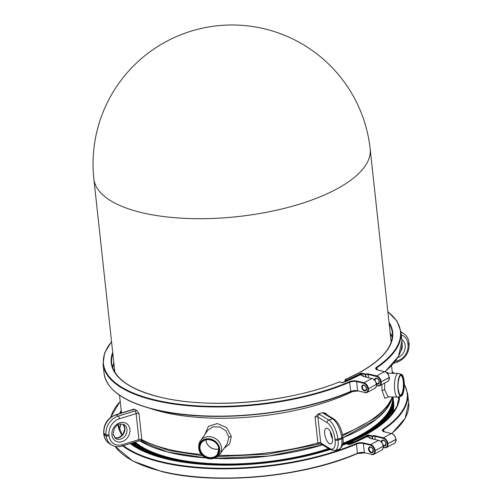 <?xml version="1.0" encoding="UTF-8"?>
<svg xmlns="http://www.w3.org/2000/svg" width="503" height="503" viewBox="0 0 503 503"><rect width="100%" height="100%" fill="white"/><g stroke="black" fill="none" stroke-linecap="round" stroke-linejoin="round"><path stroke-width="0.75" d="M343.272 382.531L341.858 382.689L339.682 381.852L342.273 382.638M342.505 382.657L341.858 382.689M342.354 382.67L360.104 374.823A145.914 55.6 173.8 0 1 343.467 382.462M353.93 390.894A138.966 52.953 173.8 0 1 150.661 408.568M398.018 389.592A10.959 3.213 91.1 0 0 401.111 396.207A10.959 3.213 91.1 0 0 404.079 380.966A10.959 3.213 91.1 0 0 401.52 374.364A10.959 3.213 91.1 0 0 398.018 389.592M401.111 396.207L398.005 397.018A11.833 3.471 -88.9 0 1 397.716 397.056A11.833 3.471 -88.9 0 1 394.666 389.882A11.833 3.471 -88.9 0 1 398.156 373.389A11.833 3.471 -88.9 0 1 398.439 373.433L401.52 374.364M218.786 448.928A9.771 8.57 35.1 0 1 205.916 440.081A9.771 8.57 35.1 0 1 205.897 439.88M388.479 396.88L384.814 398.301L382.047 390.447L381.928 384.518M385.348 371.843L388.391 373.169M219.025 455.322A136.791 52.13 -6.2 0 0 317.883 442.954L315.06 416.949L318.154 413.994A136.791 52.13 -6.2 0 0 320.505 413.29A136.791 52.13 -6.2 0 0 322.825 412.573L326.233 413.541L326.328 414.422M384.738 383.016L384.65 389.712L388.071 396.861M398.156 373.389L388.712 373.213L387.744 373.76M205.846 439.892A9.827 8.614 -144.9 0 0 205.865 440.081A9.827 8.614 -144.9 0 0 218.792 448.984M133.245 409.31L134.326 409.065A136.791 52.13 -6.2 0 0 136.904 410.624L139.023 413.667L141.846 439.679A136.791 52.13 -6.2 0 0 201.288 454.404M204.897 434.416L208.449 426.318L217.309 423.57L226.708 427.632L231.323 436.359L229.733 443.728L223.917 448.513M217.554 456.586L268.269 454.127L317.519 444.388A2.169 0.811 74.3 0 0 317.883 442.954L318.921 442.709L319.172 444.036L321.492 444.256L330.691 449.82L335.055 450.55L338.84 449.393A15.744 6.495 -107 0 0 341.807 438.918L341.7 437.918L337.915 439.075L338.022 440.068L341.807 438.918A2.169 0.83 173.8 0 0 342.927 438.05C343.763 443.715 342.405 447.494 338.84 449.393M219.836 454.322L227.161 443.891L228.865 437.176L225.985 430.901L219.893 427.003L212.964 426.77L207.796 430.285L200.471 440.716A11.833 10.374 35.1 0 1 212.681 437.289A11.833 10.374 35.1 0 1 221.465 447.727A11.833 10.374 35.1 0 1 219.836 454.322A11.833 10.374 35.1 0 1 215.693 457.598L214.385 458.139A10.959 9.607 -144.9 0 0 219.729 448.997A10.959 9.607 -144.9 0 0 208.927 438.767A10.959 9.607 -144.9 0 0 198.729 447.142A10.959 9.607 -144.9 0 0 198.779 448.607A10.959 9.607 -144.9 0 0 214.385 458.139M139.023 413.667A2.169 0.83 -6.2 0 0 136.137 413.642L119.45 418.735A13.568 11.229 121.2 0 0 108.981 434.812L109.088 435.812A13.568 11.229 121.2 0 0 122.267 444.677L138.954 439.591A2.169 0.83 173.8 0 1 141.073 439.402L141.846 439.679A2.169 1.754 118.1 0 0 142.663 440.986L168.782 450.518L202.615 455.781M332.483 438.44A8.142 3.358 -107 0 0 326.195 428.279A8.142 3.358 -107 0 0 324.661 433.699A8.142 3.358 -107 0 0 330.943 443.86A8.142 3.358 -107 0 0 332.483 438.44M141.073 439.402A2.169 1.075 97.3 0 0 141.877 440.735L142.663 440.986M198.729 447.142L198.792 445.727A11.833 10.374 35.1 0 1 200.471 440.716M349.994 444.4L348.579 444.551L346.404 443.721L348.994 444.507M349.227 444.526L348.579 444.551M349.076 444.539L366.825 436.692A145.914 55.6 173.8 0 1 350.189 444.331M363.304 376.326L363.216 375.76M350.679 391.636A5.753 2.194 173.8 0 1 357.715 390.969M155.44 409.738A149.385 56.927 -6.2 0 0 350.465 391.724L357.979 391.026M364.65 392.478L357.652 390.781L364.65 392.478A4.885 3.282 -118.1 0 0 367.831 388.876L367.806 388.674A4.885 3.282 -118.1 0 0 363.656 383.299L356.652 381.601L357.652 390.781A5.319 2.025 173.8 0 0 350.704 391.422L350.591 391.724C297.135 415.283 208.676 423.451 155.295 409.756C123.688 401.796 106.611 389.649 104.064 373.32A149.819 57.09 -6.2 0 0 155.113 409.486A149.819 57.09 -6.2 0 0 350.704 391.422L349.711 382.242A5.319 2.025 173.8 0 1 356.652 381.601L356.891 381.048L363.895 382.745L371.836 378.495L363.55 376.489A2.603 0.993 173.8 0 1 362.801 375.477A0.434 0.371 -140.4 0 1 363.254 375.892A2.169 0.83 -6.2 0 0 363.141 376.2L363.82 376.552M360.368 374.886L363.103 375.603M392.296 337.343A141.136 53.783 -6.2 0 0 390.146 332.791M113.841 362.808A141.136 53.783 -6.2 0 0 112.716 367.712M376.489 385.65L379.721 385.7A5.319 3.571 61.9 0 1 377.747 385.895L377.42 385.65A4.885 3.282 -118.1 0 0 380.595 382.047L381.205 381.972A5.319 3.571 61.9 0 1 379.721 385.7L387.668 381.45A5.319 3.571 -118.1 0 0 389.152 377.728L381.186 381.777L389.159 377.508M367.831 388.876L368.441 388.8A5.319 3.571 61.9 0 1 366.957 392.529L364.977 392.724A5.319 3.571 61.9 0 0 366.957 392.529L374.898 388.278A5.319 3.571 -118.1 0 0 376.382 384.556L376.389 384.336M384.87 371.679A149.819 57.09 -6.2 0 0 401.954 340.959L398.451 356.375L385.053 371.73M376.514 385.43L377.42 385.65M368.441 388.8L376.363 384.355L368.441 388.8M363.55 376.489L372.113 378.577M359.821 375.144L359.947 374.836A0.434 0.434 0 0 1 360.249 374.804L362.952 375.458A0.434 0.434 0 0 1 363.279 375.829L363.336 376.338M112.703 352.326A141.569 53.947 -6.2 0 0 159.464 397.024A141.569 53.947 -6.2 0 0 339.682 381.852L339.688 381.852M365.511 376.904L365.26 374.59L361.751 373.735L361.99 373.188A0.868 0.333 -6.2 0 0 360.764 373.333A143.959 54.858 -6.2 0 1 347.114 379.954L346.196 380.017L345.542 379.413A141.569 53.947 173.8 0 0 359.261 372.748A141.569 53.947 -6.2 0 0 389.008 322.31M361.99 373.188L365.499 374.037A2.603 0.993 173.8 0 1 368.378 373.905L376.665 375.917L384.606 371.667L377.872 370.038M401.954 340.959L400.954 331.779A149.819 57.09 -6.2 0 1 376.973 367.662A0.434 0.327 -124.4 0 0 376.565 367.203A5.753 2.194 -6.2 0 0 377.608 369.969M376.565 367.203A149.385 56.927 -6.2 0 0 387.863 311.785M111.559 341.801A149.385 56.927 -6.2 0 0 154.358 399.759A149.385 56.927 -6.2 0 0 349.384 381.739L349.711 382.242A149.819 57.09 -6.2 0 1 154.119 400.306A149.819 57.09 -6.2 0 1 103.065 364.141L104.064 373.32M356.891 381.048A5.753 2.194 -6.2 0 0 349.384 381.739M361.273 375.049L361.135 373.811A144.392 55.022 173.8 0 1 347.447 380.45A1.088 0.415 173.8 0 1 346.02 380.582A1.088 0.415 173.8 0 1 345.913 380.551L345.203 380.306L345.347 381.639M346.001 381.362L346.196 380.017M347.114 379.954L347.479 380.74M345.486 379.765L345.203 380.306A1.088 0.415 173.8 0 1 344.939 380.073L345.121 381.733M345.542 379.413L359.098 372.761C382.337 359.764 393.409 346.416 392.321 332.716A141.136 53.783 -6.2 0 0 389.146 323.605M112.842 353.622A141.136 53.783 -6.2 0 0 111.697 363.204C113.898 378.143 129.868 389.41 159.614 397.005C208.481 409.499 288.772 402.74 339.563 381.846L340.254 381.865M366.568 388.567A3.2 2.15 61.9 0 1 364.48 390.932A3.2 2.15 61.9 0 1 361.758 387.404A3.2 2.15 61.9 0 1 363.845 385.04A3.2 2.15 61.9 0 1 366.568 388.567M387.668 381.45C389.278 379.759 389.806 378.476 389.259 377.602L389.133 377.527A5.319 3.571 -118.1 0 0 384.606 371.667L377.753 369.95L376.125 368.932A5.319 2.025 -6.2 0 1 376.973 367.662L377.206 369.787M374.509 380.048A3.2 2.15 61.9 0 1 376.835 378.281A3.2 2.15 61.9 0 1 379.337 381.739A3.2 2.15 61.9 0 1 376.389 383.714M380.595 382.047L380.576 381.846A4.885 3.282 -118.1 0 0 376.42 376.47L368.133 374.458L368.479 377.621M368.378 373.905L368.133 374.458A2.169 0.83 173.8 0 0 365.738 374.565L365.26 374.59L365.499 374.037L365.738 374.565L366.008 377.024M360.764 373.333L361.751 373.735L361.909 375.207M374.898 388.278C376.508 386.587 377.036 385.304 376.489 384.43L376.47 384.229C375.93 381.261 374.439 379.344 371.987 378.476L371.836 378.495A5.319 3.571 -118.1 0 1 376.363 384.355L376.332 384.129M389.102 377.3L389.234 377.401C388.7 374.433 387.203 372.516 384.751 371.648L384.883 371.748M380.576 381.846L381.186 381.777A5.319 3.571 61.9 0 0 376.665 375.917L376.42 376.47M363.656 383.299L363.895 382.745A5.319 3.571 61.9 0 1 368.416 388.605L367.806 388.674M362.367 387.329A2.767 1.861 -118.1 0 0 363.663 389.8A2.767 1.861 -118.1 0 0 365.75 390.278L366.417 388.467C365.794 386.147 364.706 385.128 363.141 385.392A2.767 1.861 -118.1 0 0 362.367 387.329M376.093 382.632A2.767 1.861 -118.1 0 0 378.52 383.449L379.187 381.639C378.564 379.319 377.476 378.3 375.911 378.564A2.767 1.861 -118.1 0 0 375.137 380.501A2.767 1.861 -118.1 0 0 375.207 380.916M93.866 178.961A138.966 138.966 0 0 1 225.287 25.15A138.966 138.966 0 0 1 370.17 148.945A138.966 52.953 173.8 0 1 369.384 157.288A138.966 52.953 173.8 0 1 216.24 218.289A138.966 52.953 173.8 0 1 93.866 178.961L114.866 372.226M400.35 395.037A9.771 2.867 91.1 0 0 403.23 381.425A9.771 2.867 91.1 0 0 400.715 375.502C400.602 373.654 397.131 380.777 398.219 389.272C399.256 394.044 399.96 395.962 400.35 395.037M392.994 413.057L393.478 409.901A134.307 51.18 173.8 0 1 392.969 413.095M403.903 381.224A10.311 3.024 -88.9 0 1 402.079 394.761A10.311 3.024 -88.9 0 1 398.2 389.341A10.311 3.024 -88.9 0 1 400.017 375.798A10.311 3.024 -88.9 0 1 403.903 381.224M393.811 404.607A134.942 51.425 173.8 0 1 393.748 406.531A134.942 51.425 173.8 0 1 391.177 415.34M393.686 402.576A134.949 51.425 173.8 0 1 393.698 402.733A134.949 51.425 173.8 0 1 391.12 415.409M393.478 409.901L393.698 402.733L393.264 400.048A134.949 51.425 173.8 0 1 393.667 402.425A134.949 51.425 173.8 0 1 390.63 415.981M342.461 434.693A136.791 52.13 -6.2 0 0 392.371 396.955M131.233 444.162A134.949 51.425 173.8 0 1 130.635 443.445M393.252 400.533A134.81 51.375 173.8 0 1 389.869 416.83M382.047 390.447L384.65 389.712M326.233 413.541A2.169 0.83 -6.2 0 0 325.485 413.912M318.154 413.994A4.345 1.654 173.8 0 1 319.581 414.453L328.78 420.024L332.565 418.873L323.366 413.303A4.345 1.654 173.8 0 1 322.825 412.573M333.904 419.012C338.664 422.69 341.631 428.707 342.813 437.05A2.169 0.83 173.8 0 1 341.7 437.918A15.744 6.495 -107 0 0 332.565 418.873A2.169 1.798 121.2 0 1 333.904 419.012L324.705 413.441A2.169 1.798 121.2 0 0 323.366 413.303M391.648 335.734L390.504 336.086M132.157 444.822A134.81 51.375 173.8 0 1 130.874 443.376M387.826 418.175A133.943 51.042 173.8 0 1 385.946 420.734M218.799 448.758A9.827 8.614 -144.9 0 0 211.499 440.094A9.827 8.614 -144.9 0 0 201.363 442.936A9.827 8.614 -144.9 0 0 200.012 448.412A9.827 8.614 -144.9 0 0 207.305 457.076A9.827 8.614 -144.9 0 0 217.447 454.234A9.827 8.614 -144.9 0 0 218.811 448.89M328.78 420.024A15.744 6.495 73 0 1 337.915 439.075A2.169 0.83 -6.2 0 1 334.979 439.018A13.568 5.596 -107 0 0 327.107 422.595A2.169 1.798 -58.8 0 1 328.78 420.024M327.107 422.595L317.902 417.025A2.169 1.798 -58.8 0 1 319.581 414.453M318.921 442.709A2.169 0.83 173.8 0 1 320.725 442.973L317.902 417.025A2.169 0.83 -6.2 0 0 315.06 416.949M393.704 363.229L397.137 362.185A2.169 0.893 -107 0 0 397.546 360.739A13.568 11.229 121.2 0 0 408.015 344.662L407.908 343.662A13.568 11.229 121.2 0 0 401.281 334.809M395.1 361.487L397.546 360.739M401.803 339.613A10.311 8.532 -58.8 0 1 405.179 345.523A10.311 8.532 -58.8 0 1 397.772 357.558M391.057 341.191A10.311 8.532 -58.8 0 1 391.636 340.688M391.887 398.734A135.162 51.507 173.8 0 1 342.889 437.717M401.105 331.905A15.744 13.028 121.2 0 0 400.96 331.817L403.192 333.168A15.744 13.028 -58.8 0 0 400.998 332.156M319.172 444.036L317.519 444.388A2.169 0.811 74.3 0 1 317.38 444.394M134.326 409.065A4.345 1.654 173.8 0 1 132.792 409.756L116.105 414.843L118.192 416.107L134.879 411.02A4.345 1.654 173.8 0 1 136.904 410.624M231.323 436.359L228.865 437.176M122.267 444.677A2.169 0.893 73 0 1 121.858 446.123L138.545 441.037A2.169 0.893 73 0 0 138.954 439.591L136.137 413.642A2.169 0.893 -107 0 0 134.879 411.02M132.792 409.756A2.169 0.893 -107 0 0 132.371 409.675L133.37 409.228L133.081 410.253M403.192 333.168C406.556 335.325 408.499 338.532 409.021 342.795A2.169 0.83 173.8 0 1 407.908 343.662M136.829 447.796A133.943 51.042 173.8 0 1 134.439 445.702M219.163 448.984A10.368 9.092 35.1 0 1 210.292 458.327A10.368 9.092 35.1 0 1 199.345 448.613A10.368 9.092 35.1 0 1 208.217 439.27A10.368 9.092 35.1 0 1 219.163 448.984M332.521 438.855A8.142 3.358 73 0 1 330.333 431.97A8.142 3.358 73 0 1 330.295 431.555M321.492 444.25A2.169 1.798 121.2 0 1 320.725 442.973L329.924 448.544A13.568 5.596 -107 0 0 335.092 440.018L334.979 439.018M409.021 342.795L409.134 343.794A2.169 0.83 173.8 0 1 408.015 344.662M400.614 351.578A8.142 6.74 121.2 0 0 402.243 345.473A8.142 6.74 121.2 0 0 402.054 344.429M322.492 444.859A135.162 51.507 173.8 0 1 213.907 458.321M205.872 457.868A135.162 51.507 173.8 0 1 139.708 440.779A135.056 51.463 173.8 0 0 206.023 457.937M382.921 413.189A135.056 51.463 173.8 0 1 342.895 437.767L376.238 419.288L386.499 409.065L391.906 398.684M108.981 434.812A2.169 0.83 173.8 0 1 106.045 434.755L103.958 433.492L104.064 434.491L106.152 435.755L106.045 434.755A15.744 13.028 -58.8 0 1 118.192 416.107A2.169 0.893 -107 0 1 119.45 418.735M132.371 409.675L115.69 414.761A2.169 0.893 -107 0 1 116.105 414.843A15.744 13.028 121.2 0 0 103.958 433.492A2.169 0.83 173.8 0 1 103.693 433.152L103.8 434.152C104.322 438.415 106.265 441.621 109.629 443.778L111.716 445.042A15.744 13.028 -58.8 0 1 106.152 435.755A2.169 0.83 173.8 0 0 109.088 435.812M129.9 429.461A10.311 8.532 -58.8 0 1 121.94 441.684A10.311 8.532 -58.8 0 1 111.924 434.944A10.311 8.532 -58.8 0 1 119.884 422.727A10.311 8.532 -58.8 0 1 129.9 429.461M335.092 440.018A2.169 0.83 -6.2 0 0 338.022 440.068A15.744 6.495 73 0 1 335.055 450.55M329.924 448.544A2.169 1.798 121.2 0 0 330.691 449.82M213.737 458.378L269.086 455.995L322.561 444.904A135.056 51.463 173.8 0 1 213.762 458.365M109.629 443.778A15.744 13.028 121.2 0 1 104.064 434.491A2.169 0.83 173.8 0 1 103.8 434.152M123.002 424.117A8.142 6.74 -58.8 0 1 124.876 428.147A8.142 6.74 -58.8 0 1 121.933 435.805A8.142 6.74 -58.8 0 1 114.715 437.805M115.652 438.541A8.142 6.74 121.2 0 0 123.455 437.56A8.142 6.74 121.2 0 0 126.963 429.411A8.142 6.74 121.2 0 0 124.084 424.607C117.061 422.778 116.897 425.909 114.395 428.33L113.043 434.076L115.652 438.541M375.521 428.789L388.574 415.352L393.17 401.746A134.54 51.268 173.8 0 1 385.474 421.156M137.376 448.104A134.54 51.268 173.8 0 1 131.843 443.08M393.164 402.054A134.54 51.268 173.8 0 1 383.493 422.872M290.721 452.625A133.616 50.916 173.8 0 1 236.674 458.497M139.683 449.355A134.54 51.268 173.8 0 1 132.113 442.998M387.662 416.679A133.943 51.042 173.8 0 1 378.262 426.896M351.792 443.168A133.943 51.042 173.8 0 1 348.912 444.476M328.578 448.544A134.358 51.199 173.8 0 1 323.416 450.179A134.358 51.199 173.8 0 1 135.156 442.068M392.497 397.181A134.358 51.199 173.8 0 1 342.901 443.325M145.65 452.166A133.943 51.042 173.8 0 1 134.276 444.206M329.138 448.883A134.647 51.312 173.8 0 1 323.599 450.638A134.647 51.312 173.8 0 1 134.603 442.238M392.774 396.961A134.647 51.312 173.8 0 1 342.807 443.904M348.334 444.256A134.54 51.268 173.8 0 0 351.742 442.722A133.943 51.042 173.8 0 1 348.365 444.268M329.773 449.267A134.949 51.425 173.8 0 1 323.787 451.172A134.949 51.425 173.8 0 1 281.026 460.855M247.916 464.451A134.949 51.425 173.8 0 1 133.999 442.42M393.069 396.968L393.113 397.351A134.949 51.425 173.8 0 1 342.662 444.577M393.019 402.972A134.54 51.268 173.8 0 1 375.49 428.814M200.213 464.137A134.949 51.425 173.8 0 1 133.779 442.489M393.132 397.496A134.949 51.425 173.8 0 1 393.145 397.647A134.949 51.425 173.8 0 1 342.574 444.916M330.1 449.468A134.949 51.425 173.8 0 1 327.541 450.304M148.769 453.442A134.54 51.268 173.8 0 1 132.811 442.785M392.799 404.161A134.54 51.268 173.8 0 1 369.944 432.291M351.698 442.294A134.54 51.268 173.8 0 1 347.78 444.042M188.914 462.955A134.81 51.375 173.8 0 1 169.127 459.088A134.81 51.375 173.8 0 1 133.735 442.502M390.561 410.341A134.81 51.375 173.8 0 1 356.822 438.698A134.81 51.375 173.8 0 1 342.524 445.098M154.93 455.649A134.54 51.268 173.8 0 1 133.106 442.69M384.971 418.527A133.943 51.042 173.8 0 1 356.52 439.308M351.716 441.634A133.943 51.042 173.8 0 1 347.001 443.74M185.651 462.515A133.943 51.042 173.8 0 1 169.756 459.252L148.391 451.895L133.716 442.508M393.113 397.351L393.145 397.647C394.094 412.076 381.984 425.758 356.822 438.698L356.243 438.993A133.943 51.042 173.8 0 1 342.505 445.161M169.555 459.616A133.943 51.042 173.8 0 1 137.3 445.438M370.026 438.195L369.938 437.629M357.4 453.499A5.753 2.194 173.8 0 1 364.436 452.838M162.161 471.607A149.385 56.927 -6.2 0 0 357.187 453.587L364.7 452.895M115.174 446.431A149.819 57.09 -6.2 0 0 161.834 471.355A149.819 57.09 -6.2 0 0 357.426 453.291L356.432 444.111A5.319 2.025 173.8 0 1 363.373 443.47L363.612 442.917L370.617 444.614L378.558 440.364L370.271 438.358A2.603 0.993 173.8 0 1 369.523 437.346A0.434 0.371 -140.4 0 1 369.975 437.761A2.169 0.83 -6.2 0 0 369.862 438.069L370.535 438.421M367.089 436.755L369.824 437.472M371.371 454.347L364.373 452.65L371.371 454.347A4.885 3.282 -118.1 0 0 374.553 450.745L374.528 450.543A4.885 3.282 -118.1 0 0 370.378 445.161L363.373 443.47L364.373 452.65A5.319 2.025 173.8 0 0 357.426 453.291L357.312 453.587C303.856 477.152 215.397 485.32 162.016 471.625L132.71 460.993L115.112 446.413M398.093 396.993L399.011 399.231A141.136 53.783 -6.2 0 0 398.112 396.993M120.839 423.903A141.136 53.783 -6.2 0 0 119.437 429.581L120.883 423.897M383.211 447.519L386.442 447.563A5.319 3.571 61.9 0 1 384.468 447.764L384.141 447.519A4.885 3.282 -118.1 0 0 387.316 443.916L387.926 443.841A5.319 3.571 61.9 0 1 386.442 447.563L394.39 443.319A5.319 3.571 -118.1 0 0 395.874 439.591L387.907 443.64L395.88 439.377M374.553 450.745L375.163 450.669A5.319 3.571 61.9 0 1 373.679 454.391L371.698 454.593A5.319 3.571 61.9 0 0 373.679 454.391L381.62 450.147A5.319 3.571 -118.1 0 0 383.104 446.419L383.11 446.205M391.592 433.542A149.819 57.09 -6.2 0 0 408.675 402.828L405.173 418.238L391.774 433.599M383.236 447.299L384.141 447.519M375.163 450.669L383.085 446.224L375.163 450.669M370.271 438.358L378.834 440.439M366.542 437.013L366.662 436.705A0.434 0.434 0 0 1 366.97 436.667L369.667 437.327A0.434 0.434 0 0 1 370.001 437.698L370.057 438.207M130.214 443.577A141.569 53.947 -6.2 0 0 166.185 458.893A141.569 53.947 -6.2 0 0 330.182 449.519M342.48 445.243A141.569 53.947 -6.2 0 0 346.404 443.721L346.41 443.715M372.233 438.773L371.981 436.459L368.473 435.604L368.712 435.057A0.868 0.333 -6.2 0 0 367.486 435.202A143.959 54.858 -6.2 0 1 353.835 441.823L352.917 441.885L352.263 441.282A141.569 53.947 173.8 0 0 365.977 434.611A141.569 53.947 -6.2 0 0 399.545 396.615M121.192 410.385A141.569 53.947 -6.2 0 0 119.676 413.541M117.954 424.815A141.569 53.947 -6.2 0 0 122.015 435.221M368.712 435.057L372.22 435.906A2.603 0.993 173.8 0 1 375.1 435.774L383.387 437.786L391.328 433.536L384.594 431.901M408.675 402.828L407.675 393.648A149.819 57.09 -6.2 0 1 383.695 429.531A0.434 0.327 -124.4 0 0 383.286 429.072A5.753 2.194 -6.2 0 0 384.33 431.838M383.286 429.072A149.385 56.927 -6.2 0 0 404.267 384.386M394.145 373.314A149.385 56.927 -6.2 0 0 392.208 371.912M120.223 401.457A149.385 56.927 -6.2 0 0 110.836 417.245M113.087 434.441A149.385 56.927 -6.2 0 0 115.413 437.943M123.386 445.658A149.385 56.927 -6.2 0 0 161.079 461.622A149.385 56.927 -6.2 0 0 356.105 443.608L356.432 444.111A149.819 57.09 -6.2 0 1 160.841 462.175A149.819 57.09 -6.2 0 1 122.663 445.878M363.612 442.917A5.753 2.194 -6.2 0 0 356.105 443.608M367.995 436.918L367.856 435.68A144.392 55.022 173.8 0 1 354.169 442.319A1.088 0.415 173.8 0 1 352.741 442.451A1.088 0.415 173.8 0 1 352.634 442.42L351.924 442.175L352.069 443.508M352.722 443.231L352.917 441.885M353.835 441.823L354.2 442.609M352.207 441.634L351.924 442.175A1.088 0.415 173.8 0 1 351.66 441.942L351.836 443.602M121.305 411.441A141.136 53.783 -6.2 0 0 120.406 413.321M118.375 424.601A141.136 53.783 -6.2 0 0 118.419 425.073L122.185 435.032M373.289 450.437A3.2 2.15 61.9 0 1 371.201 452.801A3.2 2.15 61.9 0 1 368.479 449.273A3.2 2.15 61.9 0 1 370.566 446.909A3.2 2.15 61.9 0 1 373.289 450.437M394.39 443.319C395.999 441.628 396.527 440.345 395.98 439.465L395.848 439.396A5.319 3.571 -118.1 0 0 391.328 433.536L384.474 431.819L382.84 430.801A5.319 2.025 -6.2 0 1 383.695 429.531L383.927 431.656M381.23 441.911A3.2 2.15 61.9 0 1 383.556 440.15A3.2 2.15 61.9 0 1 386.059 443.608A3.2 2.15 61.9 0 1 383.11 445.583M387.316 443.916L387.297 443.715A4.885 3.282 -118.1 0 0 383.141 438.333L374.854 436.327L375.2 439.49M375.1 435.774L374.854 436.327A2.169 0.83 173.8 0 0 372.459 436.434L371.981 436.459L372.22 435.906L372.459 436.434L372.729 438.893M367.486 435.202L368.473 435.604L368.63 437.069M381.62 450.147C383.229 448.456 383.758 447.173 383.211 446.293L383.192 446.098C382.651 443.13 381.161 441.213 378.709 440.339L378.558 440.364A5.319 3.571 -118.1 0 1 383.085 446.224L383.053 445.998M395.823 439.169L395.955 439.27C395.421 436.302 393.924 434.385 391.472 433.517L391.604 433.611M387.297 443.715L387.907 443.64A5.319 3.571 61.9 0 0 383.387 437.786L383.141 438.333M370.378 445.161L370.617 444.614A5.319 3.571 61.9 0 1 375.137 450.468L374.528 450.543M352.263 441.282L351.66 441.942M369.089 449.198A2.767 1.861 -118.1 0 0 370.384 451.669A2.767 1.861 -118.1 0 0 372.471 452.147L373.138 450.33C372.516 448.016 371.428 446.991 369.862 447.261A2.767 1.861 -118.1 0 0 369.089 449.198M382.814 444.501A2.767 1.861 -118.1 0 0 385.241 445.318L385.908 443.501C385.285 441.188 384.191 440.163 382.632 440.433A2.767 1.861 -118.1 0 0 381.859 442.37A2.767 1.861 -118.1 0 0 381.928 442.785M392.29 337.362L390.152 332.873M113.848 362.883L112.722 367.737M400.954 331.779L397.037 321.159L387.838 311.583M111.534 341.6L104.611 352.93L103.065 364.141M345.41 379.413L344.939 380.073M370.17 148.945L391.164 342.21M391.535 365.681L392.359 373.283M397.716 397.056L388.272 396.88M388.712 373.213L388.02 372.968L388.241 373.345M119.544 395.226L121.474 412.994M392.573 396.961L386.436 407.587L375.791 417.767L342.662 435.887M201.363 442.936C205.394 436.227 218.377 440.54 218.774 448.827L217.447 454.234M342.813 437.05L342.927 438.05M409.134 343.794C409.304 352.716 405.305 358.846 397.137 362.185M138.545 441.037L141.877 440.735M206.048 457.95L167.65 452.052L139.652 440.785M115.69 414.761C107.516 418.1 103.517 424.23 103.693 433.152M122.965 424.104L124.612 427.802L124.599 429.619L123.254 433.555L120.236 436.736L117.551 437.874L114.69 437.773M111.716 445.042C114.816 446.834 118.199 447.198 121.858 446.123M385.55 421.093L391.793 410.951L393.233 400.935M131.811 443.086L137.288 448.06M132.786 442.791L148.737 453.429M130.384 443.52L145.694 452.184L166.33 458.868L203.375 464.382L245.791 464.583L289.458 459.453L330.138 449.487M342.493 445.186L346.976 443.734M407.675 393.648L404.261 383.839M394.39 373.32L392.189 371.742M120.204 401.287L110.459 417.54M399.156 396.716L397.03 406.267L390.624 415.981L365.819 434.63L352.131 441.282"/></g></svg>
